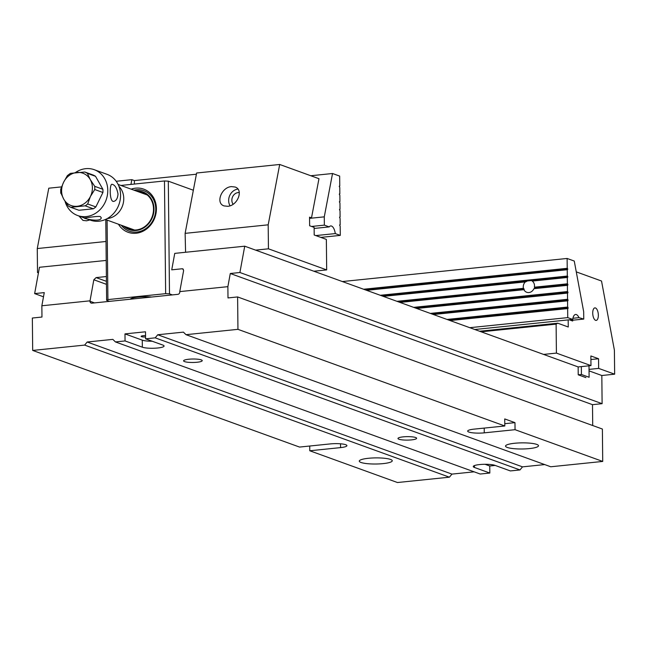 <?xml version="1.0" encoding="UTF-8"?>
<svg xmlns="http://www.w3.org/2000/svg" width="647" height="647" viewBox="0 0 647 647"><rect width="100%" height="100%" fill="white"/><g stroke="black" fill="none" stroke-linecap="round" stroke-linejoin="round"><path stroke-width="0.97" d="M592.717 425.532L592.498 404.666L602.114 403.679L239.908 272.508L230.283 273.503L227.873 286.661L227.995 297.927L237.611 296.941L602.381 429.034L602.721 461.432L550.767 466.77L185.996 334.677L237.95 329.339L504.806 425.977L474.016 429.139A11.468 2.127 179.4 0 0 467.668 431.112A11.468 2.127 179.4 0 0 484.255 432.851L515.052 429.689L602.721 461.432M602.114 403.679L601.823 375.503L589.045 370.877M183.336 269.233L182.058 268.772L171.738 269.831L174.747 253.381L244.728 246.192L578.143 366.93L578.224 374.815L585.907 377.597M244.728 246.192L239.908 272.508M514.656 443.26A16.49 3.065 179.4 0 0 505.533 446.098A16.49 3.065 179.4 0 0 522.048 448.986A16.49 3.065 179.4 0 0 538.506 445.759A16.49 3.065 179.4 0 0 514.656 443.26M43.495 296.803L34.647 293.601L39.467 267.276L106.213 260.426M474.138 471.825L451.954 474.105L449.414 477.187L397.46 482.525L309.784 450.773L340.573 447.611A11.468 2.127 -0.6 0 0 346.921 445.637A11.468 2.127 -0.6 0 0 330.334 443.907L299.545 447.069L32.69 350.431L84.644 345.094L87.183 342.012L112.837 339.376L115.433 341.931L125.057 340.937L142.34 347.196A11.468 2.127 179.4 0 0 155.24 348.191A11.468 2.127 179.4 0 0 164.071 346.024A11.468 2.127 179.4 0 0 162.866 345.086L145.583 338.834L155.207 337.839L157.739 334.758L183.4 332.129L185.996 334.677M449.414 477.187L84.644 345.094M368.41 458.286A16.49 3.065 -0.6 0 1 392.26 460.777A16.49 3.065 -0.6 0 1 375.802 464.012A16.49 3.065 -0.6 0 1 359.279 461.125A16.49 3.065 -0.6 0 1 368.41 458.286M309.735 446.018L309.784 450.773M32.69 350.431L32.35 318.033L41.974 317.038L41.853 305.772L44.263 292.614L34.647 293.601M115.433 341.931L480.203 474.025L489.828 473.038L489.755 465.994L495.181 465.436M489.828 473.038L474.469 467.474A11.468 2.127 179.4 0 1 473.264 466.536A11.468 2.127 179.4 0 1 482.088 464.376A11.468 2.127 179.4 0 1 494.995 465.363L510.354 470.927L519.978 469.94L522.509 466.859L544.693 464.578M515.052 429.689L514.972 422.645L504.733 418.933L504.806 425.977M237.95 329.339L237.611 296.941M519.978 469.94L155.207 337.839M411.46 439.887A9.317 1.731 179.4 0 0 416.619 438.278A9.317 1.731 179.4 0 0 407.278 436.644A9.317 1.731 179.4 0 0 397.978 438.472A9.317 1.731 179.4 0 0 411.46 439.887M197.076 362.247A9.317 1.731 179.4 0 0 202.236 360.646A9.317 1.731 179.4 0 0 192.895 359.012A9.317 1.731 179.4 0 0 183.594 360.84A9.317 1.731 179.4 0 0 197.076 362.247M145.583 338.834L145.51 331.79L124.984 333.892L125.057 340.937M227.873 286.661L179.761 291.603L183.627 270.543L182.786 268.853L182.058 268.772M106.464 284.348L93.823 279.771L89.965 301.251A2.151 1.892 109.9 0 0 91.914 303.168L177.868 294.336A2.151 1.892 109.9 0 0 179.769 292.023L179.761 291.603M89.965 300.831L41.853 305.772M106.383 276.544L96.112 277.603L106.431 281.34M93.823 279.771L96.112 277.603M451.954 474.105L87.183 342.012M522.509 466.859L157.739 334.758M592.498 404.666L230.283 273.503M514.972 422.645L504.789 423.688M489.755 465.994L485.048 464.287M152.215 341.228A11.468 2.127 179.4 0 1 142.259 340.152L124.984 333.892M145.567 336.99A3.72 0.687 -0.6 0 1 141.127 336.359A3.72 0.687 -0.6 0 1 143.189 335.72A3.72 0.687 -0.6 0 1 145.551 335.631M578.224 374.815L581.427 374.492L589.118 377.274L588.996 365.814M581.346 366.598L581.427 374.492M578.143 366.93L590.97 365.612L556.412 353.1L556.113 324.123L481.19 331.822M543.585 354.419L556.412 353.1M589.037 369.38L598.653 368.394L614.65 374.184L614.399 350.197L601.532 281.024L576.275 271.877M614.65 374.184L601.823 375.503M479.581 331.24L557.763 323.201L568.252 327.002L568.179 319.901M557.763 323.201L556.113 324.123M598.653 368.394L598.548 358.745L590.873 355.963L590.97 365.612M569.271 319.788L572.652 321.017L572.644 320.216M595.466 307.964A6.292 2.75 -95.9 0 1 598.321 314.515A6.292 2.75 -95.9 0 1 596.178 320.411A6.292 2.75 -95.9 0 1 592.798 314.426A6.292 2.75 -95.9 0 1 594.892 307.883A6.292 2.75 -95.9 0 1 595.466 307.964M590.905 359.53L598.548 358.745M567.314 277.474L532.23 281.081A6.292 5.54 -70.1 0 1 534.382 287.203L567.387 283.815L567.314 277.474L567.823 276.819L567.306 276.067L567.233 269.726L567.742 269.063L567.225 268.319L567.12 258.46L342.368 281.55M383.323 296.375L525.688 281.874L526.747 281.316A6.292 5.54 109.9 0 1 527.313 280.976L531.349 280.563A6.292 5.54 109.9 0 1 531.535 280.628A6.292 5.54 109.9 0 1 531.923 280.782L532.489 281.17M534.382 287.203L534.754 287.972A6.292 5.54 109.9 0 1 534.665 288.263L534.179 288.756M400.008 302.424L523.9 289.694A6.292 5.54 -70.1 0 0 526.739 292.282A6.292 5.54 -70.1 0 0 533.929 288.659L567.71 285.319L567.387 283.815M523.9 289.694L524.175 289.338A6.292 5.54 109.9 0 1 524.078 289.063L523.415 288.336A6.292 5.54 -70.1 0 1 525.429 281.777M396.975 301.324L523.415 288.336M524.151 289.783L524.175 289.338L399.304 302.165M567.12 258.46L574.261 261.048L583.675 311.66L583.756 319.076L570.929 320.394M363.606 289.241L567.225 268.319M366.639 290.333L567.233 269.726M380.29 295.283L567.306 276.067M413.659 307.365L567.468 291.562L567.395 285.222M416.692 308.465L567.791 293.067L567.468 291.562M430.344 313.407L567.548 299.31L567.476 292.97M433.377 314.507L567.872 300.815L567.548 299.31M447.028 319.448L567.629 307.058L567.565 300.718M450.061 320.548L567.953 308.562L567.629 307.058M469.779 327.689L567.734 317.62L567.645 308.465M567.734 317.62L572.741 319.432L474.785 329.501M572.741 319.432A8.605 3.761 -95.9 0 1 575.587 314.474A8.605 3.761 -95.9 0 1 578.96 317.653L572.927 318.275M583.756 319.076L578.96 317.653M255.614 250.13L268.44 248.812L326.678 269.904L313.844 271.222M38.44 272.872L37.518 272.533L37.267 248.545L106.011 241.485M37.518 272.533L38.521 272.436M279.698 164.475L196.631 173.008L185.123 233.357L268.19 224.824L279.698 164.475L318.971 178.701L311.498 217.885L309.549 217.174L309.638 225.771L314.118 227.388L314.199 234.998L326.355 239.406L326.678 269.904M196.397 174.213L134.374 180.586L131.842 179.664L116.193 181.273M61.416 186.902L48.776 188.196L37.267 248.545M268.44 248.812L268.19 224.824M185.576 252.265L185.123 233.357M309.557 218.079L311.498 217.885M134.414 184.055L134.374 180.586M131.842 179.664L130.937 184.411M231.456 186.611L235.063 187.015C243.854 189.611 237.684 205.77 227.695 206.304L224.08 205.908C215.297 203.304 221.468 187.153 231.456 186.611M89.82 219.94L86.577 220.805L82.97 220.409L78.942 216.001M88.906 220.287A10.756 9.462 109.9 0 1 88.477 219.454M237.934 189.07A10.756 9.462 -70.1 0 0 230.025 205.795M239.317 192.555A7.166 6.308 -70.1 0 0 232.799 196.421A7.166 6.308 -70.1 0 0 233.114 204.266M311.53 226.458L324.357 225.14L324.276 216.85L332.534 173.509L310.803 175.741M314.127 228.448L329.226 226.903L324.357 225.14M339.311 186.134L339.764 186.085L339.254 186.465L339.78 187.501L339.845 193.833L339.343 194.496L339.861 195.248L339.926 201.581L339.473 201.629M339.926 201.581L339.416 201.961L339.942 202.996L340.007 209.329L339.554 209.377M309.557 218.362L324.276 216.85M339.764 186.085L339.659 176.089L332.534 173.509M339.845 193.833L339.392 193.882M340.007 209.329L339.497 209.709L340.023 210.744L340.087 217.077L339.635 217.125M340.087 217.077L339.578 217.457L340.104 218.492L340.168 224.824L339.715 224.873M340.168 224.824L339.659 225.205L340.185 226.24L340.282 235.395L320.807 237.392M315.809 235.581L335.275 233.583L340.282 235.395M335.275 233.583A8.605 3.761 84.1 0 0 330.722 225.94A8.605 3.761 84.1 0 0 329.226 226.903M60.737 193.21L60.697 189.239L63.584 182.292L67.401 175.596L70.402 173.364L84.838 172.021L92.998 174.973A18.998 16.717 -70.1 0 1 95.53 176.316L87.377 173.364L90.248 179.551L94.721 186.328L102.881 189.28A18.998 16.717 -70.1 0 1 102.913 192.482L94.761 189.522L90.426 196.462L87.693 203.975L95.853 206.927A18.998 16.717 -70.1 0 1 93.346 208.787L85.194 205.827L70.774 207.315L78.934 210.267L93.346 208.787M70.749 207.299A18.998 16.717 109.9 0 1 68.234 205.972L70.758 207.307M68.234 205.972L63.762 199.195L60.883 193.008M118.927 186.287A18.642 16.401 109.9 0 1 122.518 205.827A18.642 16.401 109.9 0 1 107.273 218.581A18.642 16.401 109.9 0 1 107.232 218.589M95.53 176.316L102.881 189.28M102.913 192.482L95.853 206.927M65.137 201.621A24.376 21.448 -70.1 0 0 77.664 215.54A24.376 21.448 -70.1 0 0 106.132 199.923A24.376 21.448 -70.1 0 0 94.26 169.7A24.376 21.448 -70.1 0 0 85.711 168.673A24.376 21.448 -70.1 0 0 75.367 172.62M77.664 215.54L90.467 220.174A24.376 21.448 -70.1 0 0 118.935 204.557A24.376 21.448 -70.1 0 0 107.062 174.342L94.26 169.7M118.013 194.092C116.929 188.059 114.907 184.791 111.955 184.282C109.432 183.999 109.375 202.357 113.718 201.387C116.193 200.853 117.633 198.419 118.013 194.092M100.293 216.551C96.84 215.88 83.503 218.419 84.005 217.756C83.479 218.767 101.822 222.673 101.199 217.578L100.293 216.551M123.528 226.046A20.073 17.663 -70.1 0 0 148.891 223.385A20.073 17.663 -70.1 0 0 152.627 201.686A20.073 17.663 -70.1 0 0 136.218 190.994M137.544 191.48A19.531 17.194 109.9 0 1 152.425 202.592A19.531 17.194 109.9 0 1 148.551 223.045A19.531 17.194 109.9 0 1 124.855 226.531M129.279 231.181A21.505 18.925 109.9 0 1 121.458 225.293M134.147 190.25A21.505 18.925 109.9 0 1 143.925 190.736M107.087 220.093L107.912 299.593L165.648 293.665L164.467 180.966L120.884 185.446M164.467 180.966L168.309 181.168L169.49 293.859L172.361 294.903M193.348 190.234L168.309 181.168M131.163 189.167A22.936 20.186 109.9 0 1 135.644 188.156A22.936 20.186 109.9 0 1 153.889 219.907A22.936 20.186 109.9 0 1 118.466 224.218M109.497 301.356L106.626 300.321L105.785 219.624M130.233 299.229A14.339 2.661 -0.6 0 1 151.624 297.03M169.49 293.859L165.648 293.665M107.912 299.593L106.626 300.321M121.296 225.237A21.505 18.925 -70.1 0 0 129.198 231.149A21.505 18.925 -70.1 0 0 154.318 217.376A21.505 18.925 -70.1 0 0 143.844 190.711A21.505 18.925 -70.1 0 0 136.299 189.797A21.505 18.925 -70.1 0 0 133.986 190.186M89.965 301.251L94.519 302.901M484.207 428.096L484.255 432.851M474.445 465.581L474.469 467.474M142.259 340.152L142.34 347.196M340.532 443.793L340.573 447.611M531.923 280.782L567.823 277.094M534.64 287.3L567.637 283.904M534.754 287.972L567.904 284.567M534.665 288.263L567.904 284.842M382.62 296.124L526.747 281.316M382.013 295.905L527.313 280.976M397.226 301.413L523.666 288.425M398.698 301.947L524.078 289.063M363.857 289.33L567.476 268.408M365.329 289.864L567.742 269.063M365.935 290.082L567.742 269.346M380.541 295.372L567.556 276.156M531.349 280.563L567.823 276.819M413.91 307.454L567.718 291.651M415.382 307.988L567.985 292.315M415.989 308.207L567.985 292.59M430.595 313.496L567.799 299.399M432.067 314.03L568.066 300.062M432.673 314.248L568.066 300.337M447.279 319.537L567.88 307.147M448.751 320.071L568.147 307.81M449.358 320.289L568.147 308.085M84.838 172.021A18.998 16.717 109.9 0 1 87.377 173.364M90.248 179.551A17.202 15.14 -70.1 0 0 76.831 172.474A17.202 15.14 -70.1 0 0 63.584 182.292A17.202 15.14 -70.1 0 0 63.762 199.195A17.202 15.14 -70.1 0 0 77.179 206.28A17.202 15.14 -70.1 0 0 90.426 196.462A17.202 15.14 -70.1 0 0 90.248 179.551M94.721 186.328A18.998 16.717 109.9 0 1 94.761 189.522M87.693 203.975A18.998 16.717 109.9 0 1 85.194 205.827M105.412 219.487L134.536 230.033M118.11 184.435L147.225 194.982"/></g></svg>
